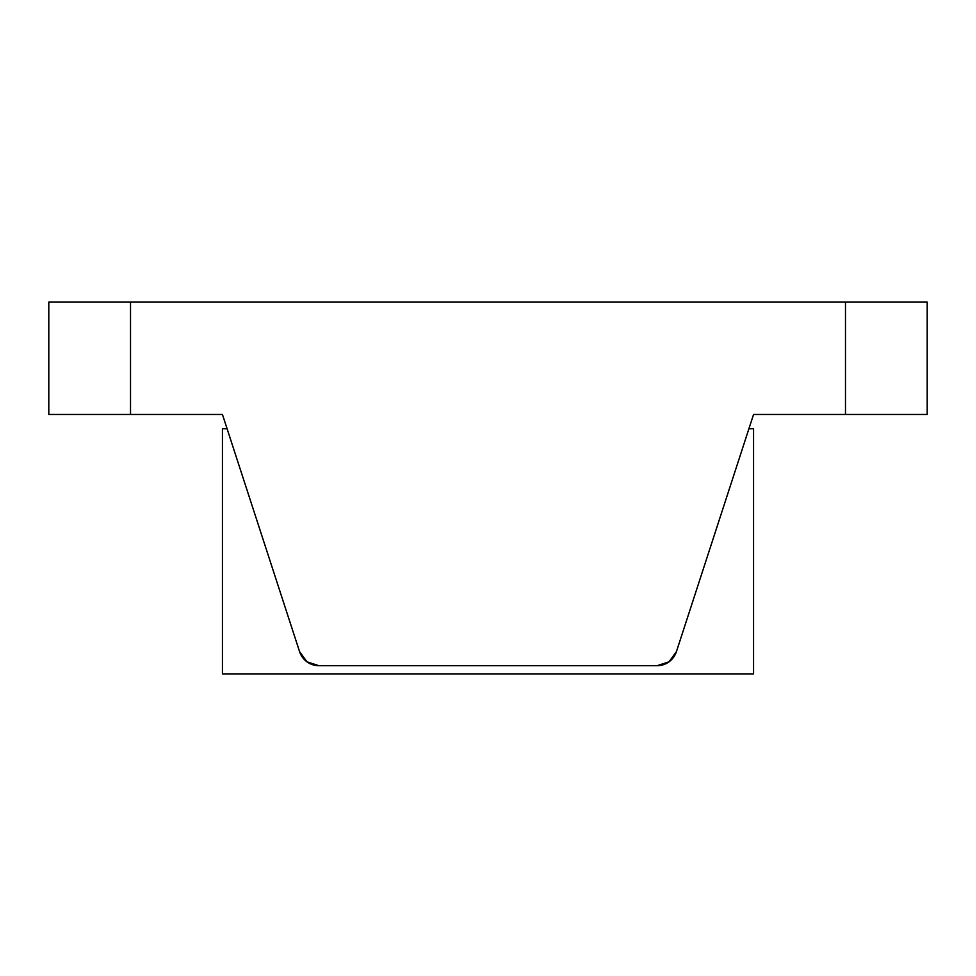 <?xml version="1.0" encoding="UTF-8"?>
<svg xmlns="http://www.w3.org/2000/svg" width="976" height="976" viewBox="0 0 976 976"><rect width="100%" height="100%" fill="white"/><g stroke="black" fill="none" stroke-linecap="round" stroke-linejoin="round"><path stroke-width="1.46" d="M48.8 302.109L927.2 302.109L927.2 414.458L927.2 302.109L130.516 302.109L130.516 414.458L222.443 414.458L299.559 651.614L306.976 661.826L318.981 665.717L657.019 665.717L669.024 661.826L676.441 651.614L753.557 414.458L927.2 414.458L845.484 414.458L845.484 302.109L845.484 414.458L753.557 414.458L676.441 651.614A20.423 20.423 0 0 1 657.019 665.717L318.981 665.717A20.423 20.423 0 0 1 299.559 651.614L222.443 414.458L130.516 414.458L130.516 302.109L48.8 302.109L48.8 414.458L130.516 414.458L48.8 414.458L48.8 302.109M222.443 673.891L753.557 673.891L753.557 428.757L748.909 428.757L753.557 428.757L753.557 673.891L222.443 673.891L222.443 428.757L222.443 673.891M227.091 428.757L222.443 428.757L227.091 428.757"/></g></svg>
